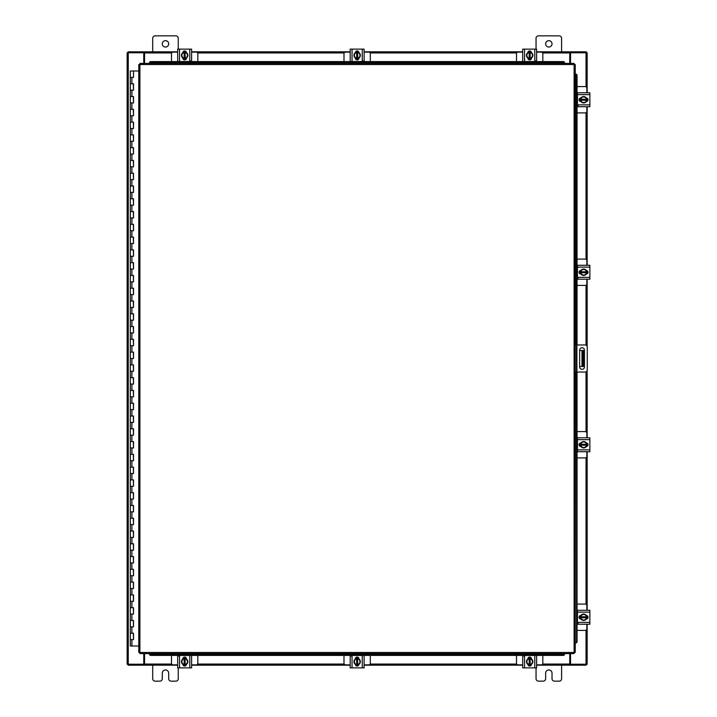 <?xml version="1.0" encoding="UTF-8"?>
<svg xmlns="http://www.w3.org/2000/svg" width="717" height="717" viewBox="0 0 717 717"><rect width="100%" height="100%" fill="white"/><g stroke="black" fill="none" stroke-linecap="round" stroke-linejoin="round"><path stroke-width="1.08" d="M130.404 633.228L133.505 633.228L130.404 633.228M133.308 639.618L130.306 639.618L133.505 639.618L133.308 633.228M130.404 620.456L133.505 620.456L130.404 620.456M133.308 626.846L130.306 626.846L133.505 626.846L133.308 620.456M130.404 607.675L133.505 607.675L130.404 607.675M133.308 614.066L130.306 614.066L133.505 614.066L133.308 607.675M130.404 594.895L133.505 594.895L130.404 594.895M133.308 601.285L130.306 601.285L133.505 601.285L133.308 594.895M130.404 582.114L133.505 582.114L130.404 582.114M133.308 588.505L130.306 588.505L133.505 588.505L133.308 582.114M130.404 569.343L133.505 569.343L130.404 569.343M133.308 575.733L130.306 575.733L133.505 575.733L133.308 569.343M130.404 556.562L133.505 556.562L130.404 556.562M133.308 562.953L130.306 562.953L133.505 562.953L133.308 556.562M130.404 543.782L133.505 543.782L130.404 543.782M133.308 550.172L130.306 550.172L133.505 550.172L133.308 543.782M130.404 531.01L133.505 531.01L130.404 531.01M133.308 537.392L130.306 537.392L133.505 537.392L133.308 531.01M130.404 518.23L133.505 518.23L130.404 518.23M133.308 524.62L130.306 524.62L133.505 524.62L133.308 518.23M130.404 505.449L133.505 505.449L130.404 505.449M133.308 511.839L130.306 511.839L133.505 511.839L133.308 505.449M130.404 492.669L133.505 492.669L130.404 492.669M133.308 499.059L130.306 499.059L133.505 499.059L133.308 492.669M130.404 479.897L133.505 479.897L130.404 479.897M133.308 486.278L130.306 486.278L133.505 486.278L133.308 479.897M130.404 467.117L133.505 467.117L130.404 467.117M133.308 473.507L130.306 473.507L133.505 473.507L133.308 467.117M130.404 454.336L133.505 454.336L130.404 454.336M133.308 460.726L130.306 460.726L133.505 460.726L133.308 454.336M130.404 441.555L133.505 441.555L130.404 441.555M133.308 447.946L130.306 447.946L133.505 447.946L133.308 441.555M130.404 428.784L133.505 428.784L130.404 428.784M133.308 435.165L130.306 435.165L133.505 435.165L133.308 428.784M130.404 416.003L133.505 416.003L130.404 416.003M133.308 422.394L130.306 422.394L133.505 422.394L133.308 416.003M130.404 403.223L133.505 403.223L130.404 403.223M133.308 409.613L130.306 409.613L133.505 409.613L133.308 403.223M130.404 390.442L133.505 390.442L130.404 390.442M133.308 396.833L130.306 396.833L133.505 396.833L133.308 390.442M130.404 377.671L133.505 377.671L130.404 377.671M133.308 384.052L130.306 384.052L133.505 384.052L133.308 377.671M130.404 364.89L133.505 364.89L130.404 364.89M133.308 371.281L130.306 371.281L133.505 371.281L133.308 364.89M130.404 352.11L133.505 352.11L130.404 352.11M133.308 358.5L130.306 358.5L133.505 358.5L133.308 352.11M130.404 339.329L133.505 339.329L130.404 339.329M133.308 345.719L130.306 345.719L133.505 345.719L133.308 339.329M130.404 326.558L133.505 326.558L130.404 326.558M133.308 332.948L130.306 332.948L133.505 332.948L133.308 326.558M130.404 313.777L133.505 313.777L130.404 313.777M133.308 320.167L130.306 320.167L133.505 320.167L133.308 313.777M130.404 300.997L133.505 300.997L130.404 300.997M133.308 307.387L130.306 307.387L133.505 307.387L133.308 300.997M130.404 288.216L133.505 288.216L130.404 288.216M133.308 294.606L130.306 294.606L133.505 294.606L133.308 288.216M130.404 275.445L133.505 275.445L130.404 275.445M133.308 281.835L130.306 281.835L133.505 281.835L133.308 275.445M130.404 262.664L133.505 262.664L130.404 262.664M133.308 269.054L130.306 269.054L133.505 269.054L133.308 262.664M130.404 249.883L133.505 249.883L130.404 249.883M133.308 256.274L130.306 256.274L133.505 256.274L133.308 249.883M130.404 237.103L133.505 237.103L130.404 237.103M133.308 243.493L130.306 243.493L133.505 243.493L133.308 237.103M130.404 224.331L133.505 224.331L130.404 224.331M133.308 230.722L130.306 230.722L133.505 230.722L133.308 224.331M130.404 211.551L133.505 211.551L130.404 211.551M133.308 217.941L130.306 217.941L133.505 217.941L133.308 211.551M130.404 198.77L133.505 198.77L130.404 198.77M133.308 205.161L130.306 205.161L133.505 205.161L133.308 198.77M130.404 185.99L133.505 185.99L130.404 185.99M133.308 192.38L130.306 192.38L133.505 192.38L133.308 185.99M130.404 173.218L133.505 173.218L130.404 173.218M133.308 179.608L130.306 179.608L133.505 179.608L133.308 173.218M130.404 160.438L133.505 160.438L130.404 160.438M133.308 166.828L130.306 166.828L133.505 166.828L133.308 160.438M130.404 147.657L133.505 147.657L130.404 147.657M133.308 154.047L130.306 154.047L133.505 154.047L133.308 147.657M130.404 134.886L133.505 134.886L130.404 134.886M133.308 141.267L130.306 141.267L133.505 141.267L133.308 134.886M130.404 122.105L133.505 122.105L130.404 122.105M133.308 128.495L130.306 128.495L133.505 128.495L133.308 122.105M130.404 109.325L133.505 109.325L130.404 109.325M133.308 115.715L130.306 115.715L133.505 115.715L133.308 109.325M130.404 96.544L133.505 96.544L130.404 96.544M133.308 102.934L130.306 102.934L133.505 102.934L133.308 96.544M130.404 83.772L133.505 83.772L130.404 83.772M133.308 90.154L130.306 90.154L133.505 90.154L133.308 83.772M133.407 70.992L130.404 70.992M133.308 77.382L130.306 77.382L133.505 77.382L133.505 70.992L138.784 70.992M130.306 70.992L130.306 646.008L138.784 646.008M545.637 43.836A3.191 3.191 0 0 0 548.828 47.035A3.191 3.191 0 0 0 552.018 43.836A3.191 3.191 0 0 0 548.828 40.645A3.191 3.191 0 0 0 545.637 43.836M561.608 51.821L561.608 38.279A2.429 2.429 0 0 0 559.179 35.85L538.476 35.85A2.429 2.429 0 0 0 536.047 38.279L536.047 49.132M536.047 667.868L536.047 678.721A2.429 2.429 0 0 0 538.476 681.15L543.208 681.15A2.429 2.429 0 0 0 545.637 678.721L545.637 673.164A3.191 3.191 0 0 1 548.828 669.965A3.191 3.191 0 0 1 552.018 673.164L552.018 678.721A2.429 2.429 0 0 0 554.447 681.15L559.179 681.15A2.429 2.429 0 0 0 561.608 678.721L561.608 665.179M575.24 372.042L575.24 344.958L576.898 344.958L576.898 372.042L575.24 372.042L575.24 642.88L575.939 642.88L575.482 642.88A1.282 1.102 -90 0 0 576.576 641.607L577.051 641.607A1.282 1.102 90 0 1 575.966 642.88L575.939 642.88M576.898 344.958L585.251 344.958A1.99 1.99 0 0 1 587.25 346.947L587.25 370.053A1.99 1.99 0 0 1 585.251 372.042L576.898 372.042M576.513 372.042L576.513 344.958M584.454 366.925L584.454 350.147A2.393 2.393 0 0 0 582.052 347.754A2.393 2.393 0 0 0 579.659 350.147L579.659 366.925A2.393 2.393 0 0 0 582.052 369.327A2.393 2.393 0 0 0 584.454 366.925M583.647 366.486L581.98 366.486L581.98 350.514L583.647 350.514L583.647 366.486M579.659 366.486L581.98 366.486M583.647 353.705L582.625 353.705L582.625 363.295L583.647 363.295M579.659 350.514L581.98 350.514M582.625 366.486L582.625 363.295M582.625 353.705L582.625 350.514M162.284 43.836A3.191 3.191 0 0 0 165.484 47.035A3.191 3.191 0 0 0 168.674 43.836A3.191 3.191 0 0 0 165.484 40.645A3.191 3.191 0 0 0 162.284 43.836M178.255 49.132L178.255 38.279A2.429 2.429 0 0 0 175.835 35.85L155.132 35.85A2.429 2.429 0 0 0 152.703 38.279L152.703 51.821M152.703 665.179L152.703 678.721A2.429 2.429 0 0 0 155.132 681.15L159.855 681.15A2.429 2.429 0 0 0 162.284 678.721L162.284 673.164A3.191 3.191 0 0 1 165.484 669.965A3.191 3.191 0 0 1 168.674 673.164L168.674 678.721A2.429 2.429 0 0 0 171.103 681.15L175.835 681.15A2.429 2.429 0 0 0 178.255 678.721L178.255 667.868M577.051 112.901L585.314 112.901A1.533 1.533 0 0 0 586.856 111.368L586.856 106.708M586.856 92.78L586.856 88.11A1.533 1.533 0 0 0 585.314 86.578L577.051 86.578M587.044 98.139L587.044 101.339M580.268 101.438L580.268 98.041M586.452 98.193A3.191 3.191 0 0 1 586.452 101.285M586.389 101.384A3.191 3.191 0 0 1 583.71 102.934M583.602 102.934A3.191 3.191 0 0 1 580.922 101.384M580.86 101.285A3.191 3.191 0 0 1 580.86 98.193M580.922 98.095A3.191 3.191 0 0 1 583.602 96.544M583.71 96.544A3.191 3.191 0 0 1 586.389 98.095M585.18 97.395A2.796 2.796 0 0 1 586.416 99.26L586.452 98.13L583.656 96.517L580.86 98.13L580.86 100.219L586.416 100.219A2.796 2.796 0 0 1 585.18 102.092L583.656 102.97L580.86 101.357L580.895 100.219A2.796 2.796 0 0 0 582.132 102.092M582.132 97.395A2.796 2.796 0 0 0 580.895 99.26L586.452 99.26L586.452 101.357L585.18 102.092M582.383 97.252A2.796 2.796 0 0 1 584.929 97.252M584.929 102.235A2.796 2.796 0 0 1 582.383 102.235M586.3 97.951A1.792 1.792 0 0 1 588.03 99.744A1.792 1.792 0 0 1 586.3 101.536M578.225 105.489L577.463 105.489M577.463 94.626L577.463 92.78L589.858 92.78L589.858 94.626L577.463 94.626L577.463 104.852L589.858 104.852L589.858 106.708L577.463 106.708L577.463 104.852M581.012 101.536L580.851 101.536A1.792 1.792 0 0 1 579.058 99.744A1.792 1.792 0 0 1 580.851 97.942L581.012 97.942M589.858 94.626L589.858 104.852M577.051 285.411L585.314 285.411A1.533 1.533 0 0 0 586.856 283.878L586.856 279.209M586.856 265.281L586.856 260.621A1.533 1.533 0 0 0 585.314 259.088L577.051 259.088M587.044 270.65L587.044 273.849M580.268 273.948L580.268 270.551M586.452 270.703A3.191 3.191 0 0 1 586.452 273.795M586.389 273.894A3.191 3.191 0 0 1 583.71 275.445M583.602 275.445A3.191 3.191 0 0 1 580.922 273.894M580.86 273.795A3.191 3.191 0 0 1 580.86 270.703M580.922 270.596A3.191 3.191 0 0 1 583.602 269.054M583.71 269.054A3.191 3.191 0 0 1 586.389 270.596M585.18 269.897A2.796 2.796 0 0 1 586.416 271.77L586.452 270.632L583.656 269.018L580.86 270.632L580.86 272.729L586.416 272.729A2.796 2.796 0 0 1 585.18 274.593L583.656 275.471L580.86 273.858L580.895 272.729A2.796 2.796 0 0 0 582.132 274.593M582.132 269.897A2.796 2.796 0 0 0 580.895 271.77L586.452 271.77L586.452 273.858L585.18 274.593M582.383 269.753A2.796 2.796 0 0 1 584.929 269.753M584.929 274.736A2.796 2.796 0 0 1 582.383 274.736M586.3 270.452A1.792 1.792 0 0 1 588.03 272.245A1.792 1.792 0 0 1 586.3 274.037M578.225 277.999L577.463 277.999M577.463 267.136L577.463 265.281L589.858 265.281L589.858 267.136L577.463 267.136L577.463 277.362L589.858 277.362L589.858 279.209L577.463 279.209L577.463 277.362M581.012 274.046L580.851 274.046A1.792 1.792 0 0 1 579.058 272.245A1.792 1.792 0 0 1 580.851 270.452L581.012 270.452M589.858 267.136L589.858 277.362M197.811 61.59L197.811 53.667A1.533 1.533 0 0 0 196.279 52.135L191.609 52.135M177.682 52.135L173.021 52.135A1.533 1.533 0 0 0 171.488 53.667L171.488 61.59M183.05 51.938L186.25 51.938M186.348 58.713L182.952 58.713M183.104 52.529A3.191 3.191 0 0 1 186.196 52.529M186.295 52.592A3.191 3.191 0 0 1 187.845 55.272M187.845 55.388A3.191 3.191 0 0 1 186.295 58.068M186.196 58.122A3.191 3.191 0 0 1 183.104 58.122M182.996 58.068A3.191 3.191 0 0 1 181.455 55.388M181.455 55.272A3.191 3.191 0 0 1 182.996 52.592M182.297 53.802A2.796 2.796 0 0 1 184.17 52.574L183.032 52.529A3.227 3.227 0 0 0 183.032 52.538L181.419 55.326L183.032 58.122L185.129 58.122L185.129 52.574A2.796 2.796 0 0 1 186.994 53.802L187.872 55.326L186.259 58.122L185.129 58.086A2.796 2.796 0 0 0 186.994 56.849M182.297 56.849A2.796 2.796 0 0 0 184.17 58.086L184.17 52.529L186.259 52.529L186.994 53.802M182.154 56.598A2.796 2.796 0 0 1 182.154 54.062M187.137 54.062A2.796 2.796 0 0 1 187.137 56.598M182.853 52.682A1.792 1.792 0 0 1 184.645 50.961A1.792 1.792 0 0 1 186.438 52.682M190.399 60.757L190.399 61.528M179.537 61.528L177.682 61.528L177.682 49.132L179.537 49.132L179.537 61.528L189.763 61.528L189.763 49.132L191.609 49.132L191.609 61.528L189.763 61.528M186.447 57.969L186.447 58.131A1.792 1.792 0 0 1 184.645 59.932A1.792 1.792 0 0 1 182.853 58.131L182.853 57.969M179.537 49.132L189.763 49.132M370.313 61.59L370.313 53.667A1.533 1.533 0 0 0 368.78 52.135L364.119 52.135M350.192 52.135L345.522 52.135A1.533 1.533 0 0 0 343.99 53.667L343.99 61.59M355.551 51.938L358.751 51.938M358.85 58.713L355.453 58.713M355.605 52.529A3.191 3.191 0 0 1 358.697 52.529M358.805 52.592A3.191 3.191 0 0 1 360.346 55.272M360.346 55.388A3.191 3.191 0 0 1 358.805 58.068M358.697 58.122A3.191 3.191 0 0 1 355.605 58.122M355.507 58.068A3.191 3.191 0 0 1 353.956 55.388M353.956 55.272A3.191 3.191 0 0 1 355.507 52.592M354.807 53.802A2.796 2.796 0 0 1 356.672 52.574L355.542 52.529A3.227 3.227 0 0 0 355.542 52.538L353.929 55.326L355.542 58.122L357.631 58.122L357.631 52.574A2.796 2.796 0 0 1 359.504 53.802L360.382 55.326L358.769 58.122L357.631 58.086A2.796 2.796 0 0 0 359.504 56.849M354.807 56.849A2.796 2.796 0 0 0 356.672 58.086L356.672 52.529L358.769 52.529L359.504 53.802M354.664 56.598A2.796 2.796 0 0 1 354.664 54.062M359.647 54.062A2.796 2.796 0 0 1 359.647 56.598M355.363 52.682A1.792 1.792 0 0 1 357.156 50.961A1.792 1.792 0 0 1 358.948 52.682M362.901 60.757L362.901 61.528M352.047 61.528L350.192 61.528L350.192 49.132L352.047 49.132L352.047 61.528L362.264 61.528L362.264 49.132L364.119 49.132L364.119 61.528L362.264 61.528M358.948 57.969L358.948 58.131A1.792 1.792 0 0 1 357.156 59.932A1.792 1.792 0 0 1 355.354 58.131L355.354 57.969M352.047 49.132L362.264 49.132M542.823 61.59L542.823 53.667A1.533 1.533 0 0 0 541.29 52.135L536.621 52.135M522.693 52.135L518.033 52.135A1.533 1.533 0 0 0 516.5 53.667L516.5 61.59M528.062 51.938L531.261 51.938M531.36 58.713L527.963 58.713M528.115 52.529A3.191 3.191 0 0 1 531.207 52.529M531.306 52.592A3.191 3.191 0 0 1 532.856 55.272M532.856 55.388A3.191 3.191 0 0 1 531.306 58.068M531.207 58.122A3.191 3.191 0 0 1 528.115 58.122M528.017 58.068A3.191 3.191 0 0 1 526.466 55.388M526.466 55.272A3.191 3.191 0 0 1 528.017 52.592M527.309 53.802A2.796 2.796 0 0 1 529.182 52.574L528.053 52.529A3.227 3.227 0 0 0 528.044 52.538L526.43 55.326L528.044 58.122A3.227 3.227 0 0 0 528.053 58.122L530.141 58.122L530.141 52.574A2.796 2.796 0 0 1 532.005 53.802L532.883 55.326L531.27 58.122L530.141 58.086A2.796 2.796 0 0 0 532.005 56.849M527.309 56.849A2.796 2.796 0 0 0 529.182 58.086L529.182 52.529L531.27 52.529L532.005 53.802M527.165 56.598A2.796 2.796 0 0 1 527.165 54.062M532.157 54.062A2.796 2.796 0 0 1 532.157 56.598M527.864 52.682A1.792 1.792 0 0 1 529.657 50.961A1.792 1.792 0 0 1 531.449 52.682M535.411 60.757L535.411 61.528M524.548 61.528L522.693 61.528L522.693 49.132L524.548 49.132L524.548 61.528L534.774 61.528L534.774 49.132L536.621 49.132L536.621 61.528L534.774 61.528M531.458 57.969L531.458 58.131A1.792 1.792 0 0 1 529.657 59.932A1.792 1.792 0 0 1 527.864 58.131L527.864 57.969M524.548 49.132L534.774 49.132M574.12 64.521L575.24 64.539L575.24 652.461L574.12 652.479L574.102 653.599L139.923 653.599L139.905 652.479L138.784 652.461L138.784 64.539L139.905 64.521L139.923 63.401L574.102 63.401L574.12 64.521L139.905 64.521L139.905 652.479L574.12 652.479L574.12 64.521M575.482 344.958L575.482 74.12L575.966 74.12A1.282 1.102 90 0 1 577.051 75.393L576.576 75.393A1.282 1.102 -90 0 0 575.482 74.12L575.24 344.958M564.521 653.823L564.521 654.307A1.282 1.102 180 0 1 563.239 655.41L563.239 654.935A1.282 1.102 0 0 0 564.521 653.85L149.503 653.599L149.503 654.307L149.503 653.85A1.282 1.102 0 0 0 150.776 654.935L150.776 655.41A1.282 1.102 180 0 1 149.503 654.325L149.503 654.307M575.24 642.88L575.482 372.042M575.939 74.12L575.24 74.12M577.051 75.393L577.051 344.958M577.051 372.042L577.051 641.607M576.576 75.393L576.576 344.958M576.576 372.042L576.576 641.607M564.521 654.307L564.521 653.599M563.239 655.41L150.776 655.41M563.239 654.935L150.776 654.935M564.521 62.693L564.521 63.15A1.282 1.102 180 0 0 563.239 62.065L563.239 61.59A1.282 1.102 0 0 1 564.521 62.675L564.521 62.693M150.776 61.59L150.776 62.065A1.282 1.102 180 0 0 149.503 63.15L149.503 62.675A1.282 1.102 0 0 1 150.776 61.59L563.239 61.59M149.503 63.177L149.503 62.693M150.776 62.065L563.239 62.065M570.544 653.599L570.544 664.22L587.16 664.22L587.16 624.22M587.16 92.78L587.16 52.78L570.544 52.78L570.544 63.401M143.758 63.401L143.758 52.78L127.142 52.78L127.142 664.22L143.758 664.22L143.758 653.599M587.16 98.202L587.16 101.276M587.16 106.708L587.16 265.281M587.16 270.712L587.16 273.786M587.16 279.209L587.16 346.365M587.16 370.635L587.16 437.791M587.16 443.214L587.16 446.288M587.16 451.719L587.16 610.292M587.16 615.724L587.16 618.798M177.682 665.179L144.556 665.179L144.556 653.599M569.746 653.599L569.746 665.179L570.221 665.179L569.746 664.22M586.21 664.22L586.21 665.179L570.221 665.179M144.556 664.22L144.081 665.179L128.101 665.179L128.101 664.22M569.746 665.179L536.621 665.179M531.198 665.179L528.124 665.179M522.693 665.179L364.119 665.179M358.688 665.179L355.614 665.179M350.192 665.179L191.609 665.179M186.187 665.179L183.113 665.179M144.081 665.179L144.556 665.179M536.621 51.821L569.746 51.821L569.746 63.401M144.556 63.401L144.556 51.821L144.081 51.821L144.556 52.78M128.101 52.78L128.101 51.821L144.081 51.821M569.746 52.78L570.221 51.821L586.21 51.821L586.21 52.78M144.556 51.821L177.682 51.821M183.113 51.821L186.187 51.821M191.609 51.821L350.192 51.821M355.614 51.821L358.688 51.821M364.119 51.821L522.693 51.821M528.124 51.821L531.198 51.821M570.221 51.821L569.746 51.821M171.488 655.41L171.488 663.333A1.533 1.533 0 0 0 173.021 664.865L177.682 664.865M191.609 664.865L196.279 664.865A1.533 1.533 0 0 0 197.811 663.333L197.811 655.41M186.25 665.062L183.05 665.062M182.952 658.287L186.348 658.287M186.196 664.471A3.191 3.191 0 0 1 183.104 664.471M182.996 664.408A3.191 3.191 0 0 1 181.455 661.728M181.455 661.612A3.191 3.191 0 0 1 182.996 658.932M183.104 658.878A3.191 3.191 0 0 1 186.196 658.878M186.295 658.932A3.191 3.191 0 0 1 187.845 661.612M187.845 661.728A3.191 3.191 0 0 1 186.295 664.408M186.994 663.198A2.796 2.796 0 0 1 185.129 664.426L186.259 664.471A3.227 3.227 0 0 0 186.259 664.462L187.872 661.674L186.259 658.878L184.17 658.878L184.17 664.426A2.796 2.796 0 0 1 182.297 663.198L181.419 661.674L183.032 658.878L184.17 658.914A2.796 2.796 0 0 0 182.297 660.151M186.994 660.151A2.796 2.796 0 0 0 185.129 658.914L185.129 664.471L183.032 664.471L182.297 663.198M187.137 660.402A2.796 2.796 0 0 1 187.137 662.938M182.154 662.938A2.796 2.796 0 0 1 182.154 660.402M186.438 664.318A1.792 1.792 0 0 1 184.645 666.039A1.792 1.792 0 0 1 182.853 664.318M178.9 656.243L178.9 655.472M189.763 655.472L191.609 655.472L191.609 667.868L189.763 667.868L189.763 655.472L179.537 655.472L179.537 667.868L177.682 667.868L177.682 655.472L179.537 655.472M182.853 659.031L182.853 658.869A1.792 1.792 0 0 1 184.645 657.068A1.792 1.792 0 0 1 186.447 658.869L186.447 659.031M189.763 667.868L179.537 667.868M343.99 655.41L343.99 663.333A1.533 1.533 0 0 0 345.522 664.865L350.192 664.865M364.119 664.865L368.78 664.865A1.533 1.533 0 0 0 370.313 663.333L370.313 655.41M358.751 665.062L355.551 665.062M355.453 658.287L358.85 658.287M358.697 664.471A3.191 3.191 0 0 1 355.605 664.471M355.507 664.408A3.191 3.191 0 0 1 353.956 661.728M353.956 661.612A3.191 3.191 0 0 1 355.507 658.932M355.605 658.878A3.191 3.191 0 0 1 358.697 658.878M358.805 658.932A3.191 3.191 0 0 1 360.346 661.612M360.346 661.728A3.191 3.191 0 0 1 358.805 664.408M359.504 663.198A2.796 2.796 0 0 1 357.631 664.426L358.769 664.471A3.227 3.227 0 0 0 358.769 664.462L360.382 661.674L358.769 658.878L356.672 658.878L356.672 664.426A2.796 2.796 0 0 1 354.807 663.198L353.929 661.674L355.542 658.878L356.672 658.914A2.796 2.796 0 0 0 354.807 660.151M359.504 660.151A2.796 2.796 0 0 0 357.631 658.914L357.631 664.471L355.542 664.471L354.807 663.198M359.647 660.402A2.796 2.796 0 0 1 359.647 662.938M354.664 662.938A2.796 2.796 0 0 1 354.664 660.402M358.948 664.318A1.792 1.792 0 0 1 357.156 666.039A1.792 1.792 0 0 1 355.363 664.318M351.402 656.243L351.402 655.472M362.264 655.472L364.119 655.472L364.119 667.868L362.264 667.868L362.264 655.472L352.047 655.472L352.047 667.868L350.192 667.868L350.192 655.472L352.047 655.472M355.354 659.031L355.354 658.869A1.792 1.792 0 0 1 357.156 657.068A1.792 1.792 0 0 1 358.948 658.869L358.948 659.031M362.264 667.868L352.047 667.868M516.5 655.41L516.5 663.333A1.533 1.533 0 0 0 518.033 664.865L522.693 664.865M536.621 664.865L541.29 664.865A1.533 1.533 0 0 0 542.823 663.333L542.823 655.41M531.261 665.062L528.062 665.062M527.963 658.287L531.36 658.287M531.207 664.471A3.191 3.191 0 0 1 528.115 664.471M528.017 664.408A3.191 3.191 0 0 1 526.466 661.728M526.466 661.612A3.191 3.191 0 0 1 528.017 658.932M528.115 658.878A3.191 3.191 0 0 1 531.207 658.878M531.306 658.932A3.191 3.191 0 0 1 532.856 661.612M532.856 661.728A3.191 3.191 0 0 1 531.306 664.408M532.005 663.198A2.796 2.796 0 0 1 530.141 664.426L531.27 664.471A3.227 3.227 0 0 0 531.27 664.462L532.883 661.674L531.27 658.878L529.182 658.878L529.182 664.426A2.796 2.796 0 0 1 527.309 663.198L526.43 661.674L528.044 658.878A3.227 3.227 0 0 1 528.053 658.878L529.182 658.914A2.796 2.796 0 0 0 527.309 660.151M532.005 660.151A2.796 2.796 0 0 0 530.141 658.914L530.141 664.471L528.053 664.471A3.227 3.227 0 0 1 528.044 664.462L527.309 663.198M532.157 660.402A2.796 2.796 0 0 1 532.157 662.938M527.165 662.938A2.796 2.796 0 0 1 527.165 660.402M531.449 664.318A1.792 1.792 0 0 1 529.657 666.039A1.792 1.792 0 0 1 527.864 664.318M523.912 656.243L523.912 655.472M534.774 655.472L536.621 655.472L536.621 667.868L534.774 667.868L534.774 655.472L524.548 655.472L524.548 667.868L522.693 667.868L522.693 655.472L524.548 655.472M527.864 659.031L527.864 658.869A1.792 1.792 0 0 1 529.657 657.068A1.792 1.792 0 0 1 531.458 658.869L531.458 659.031M534.774 667.868L524.548 667.868M577.051 630.422L585.314 630.422A1.533 1.533 0 0 0 586.856 628.89L586.856 624.22M586.856 610.292L586.856 605.632A1.533 1.533 0 0 0 585.314 604.099L577.051 604.099M587.044 615.661L587.044 618.861M580.268 618.959L580.268 615.562M586.452 615.715A3.191 3.191 0 0 1 586.452 618.807M586.389 618.905A3.191 3.191 0 0 1 583.71 620.456M583.602 620.456A3.191 3.191 0 0 1 580.922 618.905M580.86 618.807A3.191 3.191 0 0 1 580.86 615.715M580.922 615.616A3.191 3.191 0 0 1 583.602 614.066M583.71 614.066A3.191 3.191 0 0 1 586.389 615.616M585.18 614.908A2.796 2.796 0 0 1 586.416 616.781L586.452 615.643L583.656 614.03L580.86 615.643L580.86 617.74L586.416 617.74A2.796 2.796 0 0 1 585.18 619.605L583.656 620.483L580.86 618.87L580.895 617.74A2.796 2.796 0 0 0 582.132 619.605M582.132 614.908A2.796 2.796 0 0 0 580.895 616.781L586.452 616.781L586.452 618.87L585.18 619.605M582.383 614.765A2.796 2.796 0 0 1 584.929 614.765M584.929 619.748A2.796 2.796 0 0 1 582.383 619.748M586.3 615.464A1.792 1.792 0 0 1 588.03 617.256A1.792 1.792 0 0 1 586.3 619.049M578.225 623.01L577.463 623.01M577.463 612.148L577.463 610.292L589.858 610.292L589.858 612.148L577.463 612.148L577.463 622.374L589.858 622.374L589.858 624.22L577.463 624.22L577.463 622.374M581.012 619.058L580.851 619.058A1.792 1.792 0 0 1 579.058 617.256A1.792 1.792 0 0 1 580.851 615.464L581.012 615.464M589.858 612.148L589.858 622.374M577.051 457.912L585.314 457.912A1.533 1.533 0 0 0 586.856 456.379L586.856 451.719M586.856 437.791L586.856 433.122A1.533 1.533 0 0 0 585.314 431.589L577.051 431.589M587.044 443.151L587.044 446.35M580.268 446.449L580.268 443.052M586.452 443.205A3.191 3.191 0 0 1 586.452 446.297M586.389 446.404A3.191 3.191 0 0 1 583.71 447.946M583.602 447.946A3.191 3.191 0 0 1 580.922 446.404M580.86 446.297A3.191 3.191 0 0 1 580.86 443.205M580.922 443.106A3.191 3.191 0 0 1 583.602 441.555M583.71 441.555A3.191 3.191 0 0 1 586.389 443.106M585.18 442.407A2.796 2.796 0 0 1 586.416 444.271L586.452 443.142L583.656 441.529L580.86 443.142L580.86 445.23L586.416 445.23A2.796 2.796 0 0 1 585.18 447.103L583.656 447.982L580.86 446.368L580.895 445.23A2.796 2.796 0 0 0 582.132 447.103M582.132 442.407A2.796 2.796 0 0 0 580.895 444.271L586.452 444.271L586.452 446.368L585.18 447.103M582.383 442.264A2.796 2.796 0 0 1 584.929 442.264M584.929 447.247A2.796 2.796 0 0 1 582.383 447.247M586.3 442.963A1.792 1.792 0 0 1 588.03 444.755A1.792 1.792 0 0 1 586.3 446.548M577.463 439.638L577.463 437.791L589.858 437.791L589.858 439.638L577.463 439.638L577.463 449.864L589.858 449.864L589.858 451.719L577.463 451.719L577.463 449.864M581.012 446.548L580.851 446.548A1.792 1.792 0 0 1 579.058 444.755A1.792 1.792 0 0 1 580.851 442.954L581.012 442.954M589.858 439.638L589.858 449.864M131.901 639.618L131.901 646.008M131.901 626.846L131.901 633.228M131.901 614.066L131.901 620.456M131.901 601.285L131.901 607.675M131.901 588.505L131.901 594.895M131.901 575.733L131.901 582.114M131.901 562.953L131.901 569.343M131.901 550.172L131.901 556.562M131.901 537.392L131.901 543.782M131.901 524.62L131.901 531.01M131.901 511.839L131.901 518.23M131.901 499.059L131.901 505.449M131.901 486.278L131.901 492.669M131.901 473.507L131.901 479.897M131.901 460.726L131.901 467.117M131.901 447.946L131.901 454.336M131.901 435.165L131.901 441.555M131.901 422.394L131.901 428.784M131.901 409.613L131.901 416.003M131.901 396.833L131.901 403.223M131.901 384.052L131.901 390.442M131.901 371.281L131.901 377.671M131.901 358.5L131.901 364.89M131.901 345.719L131.901 352.11M131.901 332.948L131.901 339.329M131.901 320.167L131.901 326.558M131.901 307.387L131.901 313.777M131.901 294.606L131.901 300.997M131.901 281.835L131.901 288.216M131.901 269.054L131.901 275.445M131.901 256.274L131.901 262.664M131.901 243.493L131.901 249.883M131.901 230.722L131.901 237.103M131.901 217.941L131.901 224.331M131.901 205.161L131.901 211.551M131.901 192.38L131.901 198.77M131.901 179.608L131.901 185.99M131.901 166.828L131.901 173.218M131.901 154.047L131.901 160.438M131.901 141.267L131.901 147.657M131.901 128.495L131.901 134.886M131.901 115.715L131.901 122.105M131.901 102.934L131.901 109.325M131.901 90.154L131.901 96.544M131.901 77.382L131.901 83.772M149.503 653.85L564.521 653.85M564.521 63.15L149.503 63.15M586.04 52.78L586.04 86.757M586.04 112.721L586.04 259.267M586.04 285.232L586.04 345.119M586.04 371.881L586.04 431.768M586.04 457.733L586.04 604.279M586.04 630.243L586.04 664.22M128.262 664.22L128.262 52.78M144.556 664.059L171.668 664.059M197.632 664.059L344.178 664.059M370.133 664.059L516.679 664.059M542.644 664.059L569.746 664.059M569.746 52.941L542.644 52.941M516.679 52.941L370.133 52.941M344.178 52.941L197.632 52.941M171.668 52.941L144.556 52.941M133.505 633.228L133.505 639.618M133.505 620.456L133.505 626.846M133.505 607.675L133.505 614.066M133.505 594.895L133.505 601.285M133.505 582.114L133.505 588.505M133.505 569.343L133.505 575.733M133.505 556.562L133.505 562.953M133.505 543.782L133.505 550.172M133.505 531.01L133.505 537.392M133.505 518.23L133.505 524.62M133.505 505.449L133.505 511.839M133.505 492.669L133.505 499.059M133.505 479.897L133.505 486.278M133.505 467.117L133.505 473.507M133.505 454.336L133.505 460.726M133.505 441.555L133.505 447.946M133.505 428.784L133.505 435.165M133.505 416.003L133.505 422.394M133.505 403.223L133.505 409.613M133.505 390.442L133.505 396.833M133.505 377.671L133.505 384.052M133.505 364.89L133.505 371.281M133.505 352.11L133.505 358.5M133.505 339.329L133.505 345.719M133.505 326.558L133.505 332.948M133.505 313.777L133.505 320.167M133.505 300.997L133.505 307.387M133.505 288.216L133.505 294.606M133.505 275.445L133.505 281.835M133.505 262.664L133.505 269.054M133.505 249.883L133.505 256.274M133.505 237.103L133.505 243.493M133.505 224.331L133.505 230.722M133.505 211.551L133.505 217.941M133.505 198.77L133.505 205.161M133.505 185.99L133.505 192.38M133.505 173.218L133.505 179.608M133.505 160.438L133.505 166.828M133.505 147.657L133.505 154.047M133.505 134.886L133.505 141.267M133.505 122.105L133.505 128.495M133.505 109.325L133.505 115.715M133.505 96.544L133.505 102.934M133.505 83.772L133.505 90.154"/></g></svg>
